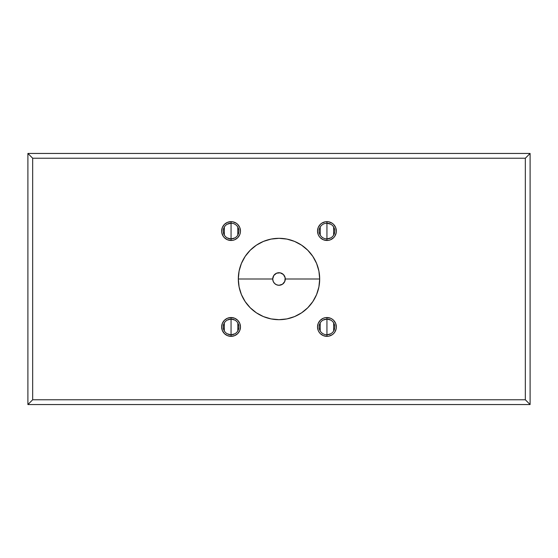 <?xml version="1.0" encoding="UTF-8"?>
<svg xmlns="http://www.w3.org/2000/svg" width="558" height="558" viewBox="0 0 558 558"><rect width="100%" height="100%" fill="white"/><g stroke="black" fill="none" stroke-linecap="round" stroke-linejoin="round"><path stroke-width="0.84" d="M231.061 223.214A7.847 7.847 0 0 0 223.214 231.061A7.847 7.847 0 0 0 231.061 238.908L231.061 240.477A9.416 9.416 0 0 1 221.645 231.061A9.416 9.416 0 0 1 231.061 221.645L231.061 238.908A7.847 7.847 0 0 1 223.214 231.061A7.847 7.847 0 0 1 231.061 223.214A7.847 7.847 0 0 1 238.908 231.061A7.847 7.847 0 0 1 231.061 238.908L231.061 221.645L227.455 222.363L224.4 224.4L222.363 227.455L221.645 231.061L221.826 232.895L223.228 236.292L224.4 237.722L227.455 239.759L231.061 240.477L232.895 240.296L234.667 239.759L237.722 237.722L239.759 234.667L240.296 232.895L240.477 231.061L239.759 227.455L237.722 224.4L236.292 223.228L232.895 221.826L231.061 221.645A9.416 9.416 0 0 1 240.477 231.061A9.416 9.416 0 0 1 231.061 240.477L231.061 238.908A7.847 7.847 0 0 0 238.908 231.061A7.847 7.847 0 0 0 231.061 223.214L227.225 224.218M230.984 238.908L227.239 237.917M224.323 235.085L224.337 227.008M227.252 320.076L231.061 319.092A7.847 7.847 0 0 0 223.214 326.939A7.847 7.847 0 0 0 231.061 334.786L231.061 336.355A9.416 9.416 0 0 1 221.645 326.939A9.416 9.416 0 0 1 231.061 317.523L231.061 319.092A7.847 7.847 0 0 0 223.214 326.939A7.847 7.847 0 0 0 231.061 334.786A7.847 7.847 0 0 1 223.214 326.939A7.847 7.847 0 0 1 231.061 319.092L231.061 334.786L231.061 319.092L234.855 320.069M230.949 334.786L227.252 333.803M224.302 330.929L224.302 322.949M330.768 333.789L326.939 334.786L326.939 319.092A7.847 7.847 0 0 0 319.092 326.939A7.847 7.847 0 0 0 326.939 334.786L326.939 336.355A9.416 9.416 0 0 1 317.523 326.939A9.416 9.416 0 0 1 326.939 317.523L326.939 334.786A7.847 7.847 0 0 1 319.092 326.939A7.847 7.847 0 0 1 326.939 319.092L330.768 320.09M320.208 330.971L320.194 322.936M323.124 320.083L326.862 319.092M330.775 237.903L326.939 238.908L326.939 223.214A7.847 7.847 0 0 0 319.092 231.061A7.847 7.847 0 0 0 326.939 238.908L326.939 240.477A9.416 9.416 0 0 1 317.523 231.061A9.416 9.416 0 0 1 326.939 221.645L326.939 238.908A7.847 7.847 0 0 1 319.092 231.061A7.847 7.847 0 0 1 326.939 223.214L330.796 224.225M320.229 235.127L320.229 226.994M272.723 279A6.277 6.277 0 0 1 279 272.723A6.277 6.277 0 0 0 272.723 279L238.315 279A40.685 40.685 0 0 1 279 238.315A40.685 40.685 0 0 1 319.685 279L285.278 279A6.277 6.277 0 0 0 279 272.723A6.277 6.277 0 0 1 285.278 279L319.685 279L318.904 271.062L316.588 263.432L312.829 256.401L307.765 250.235L301.599 245.171L294.568 241.412L286.938 239.096L279 238.315L271.062 239.096L263.432 241.412L256.401 245.171L250.235 250.235L245.171 256.401L241.412 263.432L239.096 271.062L238.315 279L239.096 286.938L241.412 294.568L245.171 301.599L250.235 307.765L256.401 312.829L263.432 316.588L271.062 318.904L279 319.685L286.938 318.904L294.568 316.588L301.599 312.829L307.765 307.765L312.829 301.599L316.588 294.568L318.904 286.938L319.685 279A40.685 40.685 0 0 1 279 319.685A40.685 40.685 0 0 1 238.315 279L272.723 279A6.277 6.277 0 0 0 279 285.278A6.277 6.277 0 0 1 272.723 279L273.204 281.399L274.564 283.436L276.601 284.796L279 285.278A6.277 6.277 0 0 0 285.278 279A6.277 6.277 0 0 1 279 285.278L282.488 284.217L284.796 281.399L285.159 277.772L283.436 274.564L280.228 272.841L276.601 273.204L273.783 275.512L272.723 279M530.1 153.45L27.9 153.45L27.9 404.55L530.1 404.55L530.1 153.45L525.329 158.221L525.329 399.779L32.671 399.779L32.671 158.221L525.329 158.221L32.671 158.221L27.9 153.45L530.1 153.45L530.1 404.55L27.9 404.55L27.9 153.45L32.671 158.221L32.671 399.779L525.329 399.779L530.1 404.55L525.329 399.779L525.329 158.221L530.1 153.45M231.061 317.523L227.455 318.241L224.4 320.278L222.363 323.333L221.645 326.939L222.363 330.545L224.4 333.6L227.455 335.637L231.061 336.355L234.667 335.637L237.722 333.6L239.759 330.545L240.477 326.939L239.759 323.333L237.722 320.278L234.667 318.241L231.061 317.523A9.416 9.416 0 0 1 240.477 326.939A9.416 9.416 0 0 1 231.061 336.355L231.061 334.786A7.847 7.847 0 0 0 238.908 326.939A7.847 7.847 0 0 0 231.061 319.092A7.847 7.847 0 0 1 238.908 326.939A7.847 7.847 0 0 1 231.061 334.786A7.847 7.847 0 0 0 238.908 326.939A7.847 7.847 0 0 0 231.061 319.092L231.061 317.523M326.939 319.092L326.939 317.523L325.105 317.704L323.333 318.241L320.278 320.278L318.241 323.333L317.523 326.939L318.241 330.545L319.113 332.17L320.278 333.6L323.333 335.637L326.939 336.355L328.774 336.174L332.17 334.772L333.6 333.6L334.772 332.17L336.174 328.774L336.355 326.939L335.637 323.333L333.6 320.278L332.17 319.113L330.545 318.241L326.939 317.523A9.416 9.416 0 0 1 336.355 326.939A9.416 9.416 0 0 1 326.939 336.355L326.939 334.786A7.847 7.847 0 0 0 334.786 326.939A7.847 7.847 0 0 0 326.939 319.092A7.847 7.847 0 0 1 334.786 326.939A7.847 7.847 0 0 1 326.939 334.786M326.939 223.214L326.939 221.645L325.105 221.826L321.708 223.228L320.278 224.4L318.241 227.455L317.523 231.061L318.241 234.667L319.113 236.292L320.278 237.722L323.333 239.759L326.939 240.477L328.774 240.296L330.545 239.759L333.6 237.722L334.772 236.292L336.174 232.895L336.355 231.061L335.637 227.455L333.6 224.4L332.17 223.228L328.774 221.826L326.939 221.645A9.416 9.416 0 0 1 336.355 231.061A9.416 9.416 0 0 1 326.939 240.477L326.939 238.908A7.847 7.847 0 0 0 334.786 231.061A7.847 7.847 0 0 0 326.939 223.214A7.847 7.847 0 0 1 334.786 231.061A7.847 7.847 0 0 1 326.939 238.908M333.635 226.966L333.649 235.134M333.67 322.901L333.67 330.978M237.841 322.984L237.82 330.922M234.869 333.796L231.138 334.786M237.799 227.043L237.799 235.078M234.883 237.91L231.061 238.908M27.9 404.55L32.671 399.779L27.9 404.55"/></g></svg>
